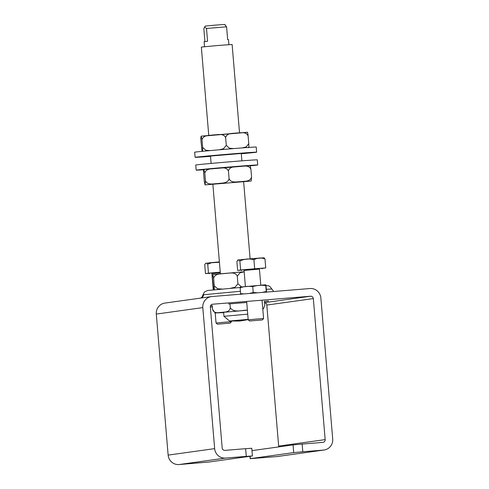 <?xml version="1.0" encoding="UTF-8"?>
<svg xmlns="http://www.w3.org/2000/svg" width="489" height="489" viewBox="0 0 489 489"><rect width="100%" height="100%" fill="white"/><g stroke="black" fill="none" stroke-linecap="round" stroke-linejoin="round"><path stroke-width="0.73" d="M302.153 444.073L322.868 442.38A2.573 2.518 82.1 0 0 325.167 439.611L313.327 298.583A2.573 2.518 82.1 0 0 310.601 296.224L212.642 304.219A2.573 2.518 82.1 0 0 210.349 306.988L222.189 448.016A2.573 2.518 82.1 0 0 224.916 450.375L245.637 448.682L246.285 456.378L225.563 458.065A10.293 10.08 -97.9 0 1 214.653 448.633L202.813 307.605A10.293 10.08 -97.9 0 1 212 296.53L309.953 288.534A10.293 10.08 -97.9 0 1 320.857 297.972L332.703 438.994A10.293 10.08 -97.9 0 1 324.079 450.008L277.563 456.494A10.293 10.08 82.1 0 1 277 456.555L250.136 458.676L293.712 452.594L302.795 451.763L302.153 444.073L293.064 444.904L293.712 452.594M251.982 450.626L293.064 444.904M324.079 450.008A10.293 10.08 -97.9 0 1 323.516 450.076L302.795 451.763M246.285 456.378L252.269 455.98L208.852 462.026L179.047 464.55L225.563 458.065M252.428 455.944L251.78 448.254L245.637 448.682M228.565 303.95L246.743 302.465L228.565 303.95M264.47 301.401L268.608 300.992M210.356 307.092L212.373 306.927M240.429 291.279L202.941 294.818L204.463 291.957L207.629 290.509L240.166 287.483M264.58 302.715A2.573 2.518 -97.9 0 1 266.811 305.069L278.651 446.096A2.573 2.518 -97.9 0 1 278.589 446.922M211.437 296.591L164.921 303.07A10.293 10.08 82.1 0 0 156.297 314.085L168.143 455.112A10.293 10.08 82.1 0 0 179.047 464.55M240.27 287.116L265.399 284.812L265.924 284.953L265.765 285.607C261.34 284.977 256.994 285.313 252.734 286.621C248.455 286.034 244.256 286.413 240.136 287.77C240.197 286.841 240.343 286.884 240.57 287.905M262.086 292.44L266.26 291.487L266.542 292.275L265.924 284.953M266.26 291.487L265.765 285.607M249.243 293.492L253.229 292.501L257.715 292.795M241.065 293.779C241.004 294.708 240.857 294.659 240.631 293.644L244.225 293.901M253.229 292.501L252.734 286.621M240.631 293.644L240.136 287.77M204.915 41.547L203.846 28.827L204.622 26.968L206.492 28.46L207.568 41.278L204.115 41.669L204.536 46.687M228.895 44.64L228.473 39.621L227.666 39.64L226.59 26.816L225.105 25.08M206.492 28.46L226.59 26.816M225.576 25.257L224.616 24.45L214.995 25.147L205.386 26.064L204.622 26.968M239.524 132.751L232.11 44.481L218.277 45.465L201.34 47.066L208.754 135.337M247.721 314.152L223.95 316.297L229.506 320.992L248.161 319.36M248.18 319.617L239.842 321.053L229.592 321.022L248.161 319.384M210.49 156.058L241.26 153.479M210.514 156.339A30.88 0.348 -4.8 0 1 205.362 156.731A30.88 0.348 -4.8 0 1 195.105 157.33A30.88 0.348 -4.8 0 1 213.296 155.484A30.88 0.348 -4.8 0 1 246.389 152.764A30.88 0.348 -4.8 0 1 256.646 152.165A30.88 0.348 -4.8 0 1 241.285 153.754M195.105 157.33L194.671 152.201A30.88 0.348 -4.8 0 1 212.868 150.355A30.88 0.348 -4.8 0 1 245.955 147.635A30.88 0.348 -4.8 0 1 256.218 147.036L256.646 152.165M250.368 165.826A30.88 0.348 175.2 0 0 255.478 165.3A30.88 0.348 175.2 0 0 257.721 164.982L257.293 159.854A30.88 0.348 175.2 0 0 232.385 161.602A30.88 0.348 175.2 0 0 197.996 164.701A30.88 0.348 175.2 0 0 195.753 165.025L196.181 170.154A30.88 0.348 175.2 0 0 203.632 169.756M257.721 164.982A30.88 0.348 175.2 0 0 232.813 166.731A30.88 0.348 175.2 0 0 198.424 169.83A30.88 0.348 175.2 0 0 196.181 170.154M247.049 132.409C247.336 132.91 247.501 130.251 248.119 135.954C246.04 131.156 240.264 133.081 236.56 132.977C232.917 133.644 226.89 132.623 225.643 137.678C223.485 132.91 217.397 134.94 213.504 134.903C209.671 135.636 203.338 134.719 202.006 139.805L201.181 136.144L200.716 138.204L202.03 151.358M247.312 132.293L201.181 136.144M202.642 151.297L202.648 147.495L205.869 150.282L210.142 150.6M219.164 149.805L223.467 148.735L226.291 145.367L229.463 148.234L233.65 148.589M242.342 147.904L246.242 146.896L248.76 143.644C249.115 149.438 248.522 147.036 248.333 147.709M248.119 135.954L248.76 143.644M225.643 137.678L226.291 145.367M202.006 139.805L202.648 147.495M250.111 165.624L250.918 169.286C248.84 164.487 243.057 166.413 239.359 166.315C235.716 166.975 229.689 165.954 228.442 171.009C226.285 166.242 220.197 168.271 216.303 168.24C212.47 168.968 206.138 168.051 204.805 173.137L203.895 169.5L203.522 170.49L203.632 173.54L204.28 181.23L205.05 184.897L205.447 180.826C207.611 185.6 213.699 183.564 217.593 183.601C221.419 182.874 227.758 183.791 229.09 178.705C231.163 183.503 236.945 181.578 240.649 181.676C244.286 181.016 250.313 182.036 251.56 176.981L251.175 181.046M250.918 169.286L251.56 176.981M228.442 171.009L229.09 178.705M204.805 173.137L205.447 180.826M215.123 313.015L212.587 309.439C214.304 314.244 218.834 312.318 221.755 312.422C224.616 311.756 229.396 312.783 230.288 307.728C233.718 313.235 241.921 310.02 247.281 310.173L247.385 310.16M262.782 308.999L263.473 308.712L264.787 305.179L264.451 301.2M229.958 303.84L230.288 307.728M212.257 305.527L212.587 309.439M244.17 271.817L240.001 272.801L237.269 276.138C235.111 271.371 229.023 273.4 225.129 273.369C221.297 274.097 214.964 273.18 213.632 278.265L212.807 274.604L212.348 276.664L213.669 289.843M214.261 289.781L214.28 285.955L217.636 288.773L222.073 289.048M230.502 288.302L234.971 287.251L237.917 283.834L241.444 286.78M237.269 276.138L237.917 283.834M213.632 278.265L214.28 285.955M211.902 273.602L220.288 272.703M209.329 273.736L209.494 273.186L220.246 272.19M220.288 272.734L211.89 273.522L213.265 289.879M230.258 323.107L231.431 321.719L224.518 322.214L216.046 323.009L217.44 324.183L230.258 323.107L217.44 324.183M219.408 262.275L211.578 262.734L207.721 264.207L206.786 263.198L205.722 263.271L204.738 264.622L205.49 273.596L209.292 273.314M220.239 272.147L208.479 273.18L207.721 264.207M208.479 273.18L205.49 273.596M244.054 270.417L259.439 269.121M241.48 270.558L241.645 270.001L252.727 268.974L261.951 268.32L261.994 268.834M260.778 285.093L259.433 269.048L252.513 269.543L244.042 270.338L245.392 286.383M262.41 319.928L263.583 318.535L256.67 319.03L248.198 319.824L249.592 321.004L262.41 319.928L249.592 321.004M237.874 260.093C234.42 260.13 266.951 257.287 264.036 257.96L264.989 258.974C261.15 257.452 257.465 257.721 253.925 259.787C249.09 258.406 244.408 258.815 239.873 261.022L238.938 260.014L238.277 260.001L236.89 261.438L237.642 270.411L241.444 270.136M261.963 268.437L265.747 267.948L264.989 258.974M265.747 267.948L254.677 268.767L253.925 259.787M254.677 268.767L240.631 269.995L239.873 261.022M240.631 269.995L237.642 270.411M250.295 458.645L250.099 456.28M277 456.555L323.516 450.076M210.514 305.821L212.275 305.735M264.573 302.642L310.601 296.224M201.67 297.954A5.147 5.037 82.1 0 0 203.644 294.684M273.693 291.493L271.86 289.03L266.499 289.274M266.193 285.686A29.591 0.336 175.2 0 0 266.169 285.582L268.492 285.802L269.873 286.462L271.847 289.023M168.143 455.112L214.653 448.633M156.297 314.085L202.813 307.605M278.651 446.096L325.167 439.611M266.811 305.069L313.327 298.583M203.925 136.052L246.487 132.409M207.721 169.041L239.427 166.303L249.292 165.637L245.9 166.119M251.218 181.04L205.087 184.891M247.391 310.209L219.579 312.654L223.638 312.642L214.94 312.972M218.082 274.347L217.385 274.084L244.164 271.75L212.849 274.598M209.53 262.782L219.378 261.908L205.826 263.241M241.682 259.598L262.819 257.947M249.94 456.304L250.136 458.676M200.985 298.046L202.391 296.401L202.941 294.818M210.49 156.015L211.107 163.43M212.843 184.053L220.38 273.797M223.607 312.257L223.95 316.297M241.26 153.43L241.884 160.844M243.614 181.468L250.111 258.846M203.98 169.481L250.148 165.624M262.789 309.036L263.32 308.797M215.209 313.033L216.046 323.009M231.376 321.029L231.431 321.719M246.658 301.444L248.198 319.824M262.043 300.191L263.583 318.535"/></g></svg>

